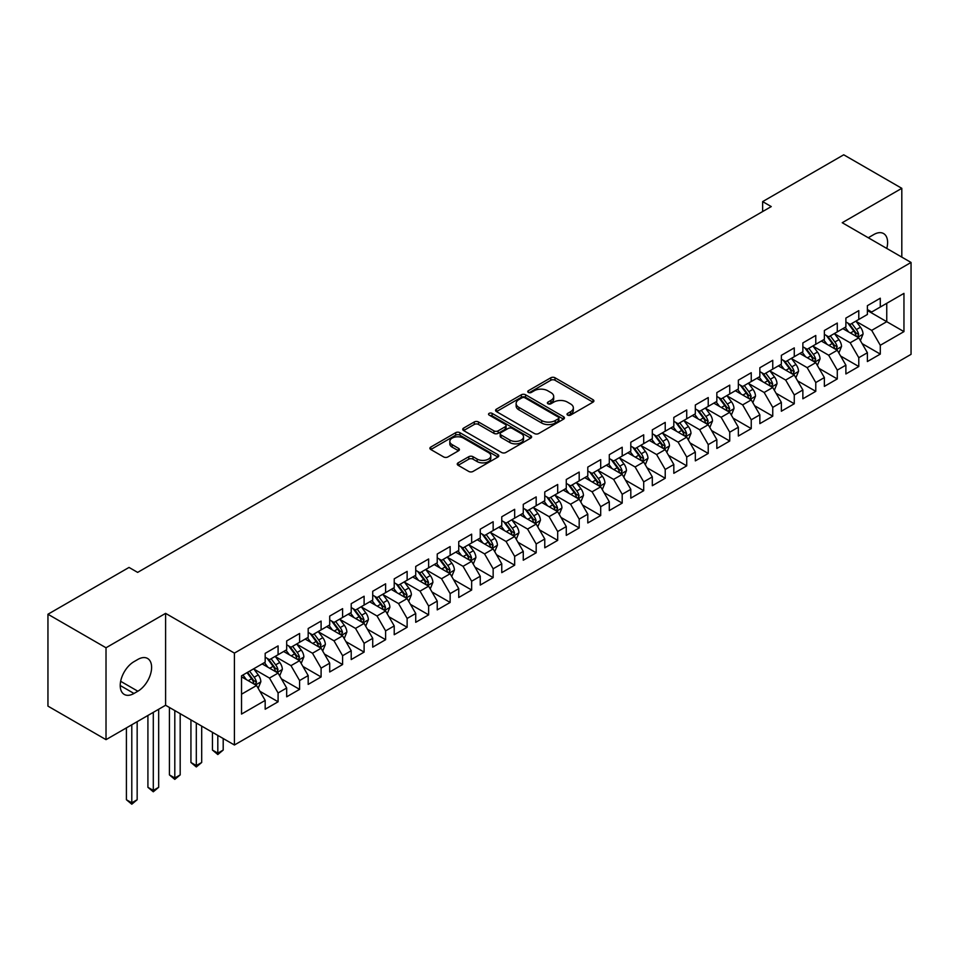 <?xml version="1.0" encoding="UTF-8"?>
<svg xmlns="http://www.w3.org/2000/svg" width="959" height="959" viewBox="0 0 959 959"><rect width="100%" height="100%" fill="white"/><g stroke="black" fill="none" stroke-linecap="round" stroke-linejoin="round"><path stroke-width="1.44" d="M567.632 415.103A2.086 1.211 0 0 0 570.593 415.103L593.022 402.157A2.985 1.726 0 0 0 593.897 400.934A2.985 1.726 0 0 0 593.022 399.711L555.021 377.774A2.985 1.726 0 0 0 550.802 377.774L528.373 390.721A2.086 1.211 0 0 0 527.75 391.572A2.086 1.211 0 0 0 528.373 392.435A2.086 1.211 0 0 0 531.322 392.435L534.223 390.757A9.554 5.514 0 0 1 547.733 390.757L550.898 392.579A9.554 5.514 0 0 1 553.703 396.487A9.554 5.514 0 0 1 550.898 400.382L547.997 402.061A2.086 1.211 0 0 0 547.385 402.912A2.086 1.211 0 0 0 547.997 403.763A2.086 1.211 0 0 0 550.957 403.763L553.858 402.085A9.554 5.514 0 0 1 567.368 402.085L570.533 403.919A9.554 5.514 0 0 1 573.338 407.815A9.554 5.514 0 0 1 570.533 411.723L567.632 413.389A2.086 1.211 0 0 0 567.021 414.252A2.086 1.211 0 0 0 567.632 415.103L567.632 413.389M458.114 462.849A2.985 1.726 0 0 0 457.251 464.072A2.985 1.726 0 0 0 458.114 465.283L468.783 471.444A2.985 1.726 0 0 0 473.003 471.444L497.913 457.059A2.985 1.726 0 0 0 498.788 455.837A2.985 1.726 0 0 0 497.913 454.626L459.912 432.677A2.985 1.726 0 0 0 455.693 432.677L430.783 447.062A2.985 1.726 0 0 0 429.908 448.285A2.985 1.726 0 0 0 430.783 449.507L443.657 456.94A2.985 1.726 0 0 0 447.877 456.94L458.546 450.778A2.985 1.726 0 0 0 459.421 449.567A2.985 1.726 0 0 0 458.546 448.344L452.157 444.652A7.984 4.615 0 0 1 449.819 441.392A7.984 4.615 0 0 1 454.746 437.136A7.984 4.615 0 0 1 463.449 438.131L488.467 452.576A7.984 4.615 0 0 1 490.804 455.837A7.984 4.615 0 0 1 485.877 460.104A7.984 4.615 0 0 1 477.174 459.097L473.003 456.7A2.985 1.726 0 0 0 468.783 456.7L458.114 462.849L458.114 465.283M106.017 647.769L106.017 739.653L165.595 705.261L165.595 613.364L106.017 647.769L47.95 614.239L129.033 567.428L137.64 572.391L771.252 206.581L762.645 201.606L762.645 211.543M165.595 613.364L234.416 653.103L911.05 262.454L911.05 354.351L234.416 744.999L234.416 653.103M901.808 257.12L901.808 188.324L842.23 222.716L911.05 262.454M901.808 188.324L843.728 154.795L762.645 201.606M534.439 433.54A2.985 1.726 0 0 0 538.658 433.54L563.568 419.155A2.985 1.726 0 0 0 564.443 417.932A2.985 1.726 0 0 0 563.568 416.721L525.568 394.772A2.985 1.726 0 0 0 521.348 394.772L496.438 409.157A2.985 1.726 0 0 0 495.563 410.38A2.985 1.726 0 0 0 496.438 411.591L534.439 433.54M489.989 415.547A2.086 1.211 0 0 1 492.111 415.846L492.111 413.365L530.747 435.674A2.985 1.726 0 0 1 531.622 436.884A2.985 1.726 0 0 1 530.747 438.107L505.837 452.492A2.985 1.726 0 0 1 501.605 452.492L463.605 430.555L463.605 428.11A2.985 1.726 0 0 0 462.729 429.332A2.985 1.726 0 0 0 463.605 430.555M463.605 428.11L474.273 421.96A2.985 1.726 0 0 1 478.493 421.96L493.909 430.855A2.985 1.726 0 0 0 498.129 430.855L505.201 426.767A2.985 1.726 0 0 0 506.076 425.556A2.985 1.726 0 0 0 505.201 424.334L489.15 415.067A2.086 1.211 0 0 1 488.539 414.216A2.086 1.211 0 0 1 489.833 413.101A2.086 1.211 0 0 1 492.111 413.365M867.392 310.512L886.751 321.685L886.751 303.308L903.953 293.37L880.29 307.036L880.29 298.213L867.392 305.669L867.392 314.48L858.784 319.455L858.784 310.632L845.886 318.088L845.886 326.899L837.279 331.874L837.279 323.051L824.368 330.507L824.368 339.318L815.773 344.281L815.773 335.47L802.863 342.926L802.863 351.737L794.268 356.7L794.268 347.889L781.357 355.333L781.357 364.156L772.75 369.119L772.75 360.308L759.852 367.753L759.852 376.575L751.245 381.538L751.245 372.727L738.346 380.172L738.346 388.994L729.739 393.957L729.739 385.134L716.841 392.591L716.841 401.401L708.233 406.376L708.233 397.553L695.323 405.01L695.323 413.82L686.728 418.795L686.728 409.972L673.817 417.429L673.817 426.24L665.222 431.202L665.222 422.392L652.312 429.836L652.312 438.659L643.705 443.621L643.705 434.811L630.806 442.255L630.806 451.078L622.199 456.04L622.199 447.23L609.301 454.674L609.301 463.497L600.694 468.46L600.694 459.649L587.795 467.093L587.795 475.916L579.188 480.879L579.188 472.056L566.278 479.512L566.278 488.323L557.682 493.298L557.682 484.475L544.772 491.931L544.772 500.742L536.177 505.717L536.177 496.894L523.266 504.35L523.266 513.161L514.659 518.124L514.659 509.313L501.761 516.757L501.761 525.58L493.154 530.543L493.154 521.732L480.255 529.176L480.255 537.999L471.648 542.962L471.648 534.151L458.75 541.595L458.75 550.418L450.143 555.381L450.143 546.57L437.232 554.014L437.232 562.825L428.637 567.8L428.637 558.977L415.726 566.433L415.726 575.244L407.131 580.219L407.131 571.396L394.221 578.852L394.221 587.663L385.614 592.638L385.614 583.815L372.715 591.271L372.715 600.082L364.108 605.045L364.108 596.234L351.21 603.679L351.21 612.501L342.603 617.464L342.603 608.653L329.704 616.098L329.704 624.92L321.097 629.883L321.097 621.072L308.187 628.517L308.187 637.339L299.592 642.302L299.592 633.479L286.681 640.936L286.681 649.746L278.086 654.721L278.086 645.898L265.175 653.355L265.175 662.166L241.524 675.831L241.524 714.071L265.175 700.418L256.568 685.517L241.524 676.826M903.953 293.37L903.953 331.622L880.29 345.276L871.695 330.376L856.099 321.373M862.117 343.61L880.29 354.099L880.29 345.276M880.29 354.099L867.392 361.543L867.392 352.732L858.784 357.695L850.189 342.795L834.594 333.792M840.611 356.017L858.784 366.518L858.784 357.695M858.784 366.518L845.886 373.962L845.886 365.151L837.279 370.114L828.672 355.214L813.088 346.211M819.106 368.436L837.279 378.937L837.279 370.114M837.279 378.937L824.368 386.381L824.368 377.57L815.773 382.533L807.166 367.633L791.571 358.63M797.6 380.855L815.773 391.344L815.773 382.533M815.773 391.344L802.863 398.8L802.863 389.977L794.268 394.952L785.661 380.052L770.065 371.049M776.095 393.274L794.268 403.763L794.268 394.952M794.268 403.763L781.357 411.219L781.357 402.396L772.75 407.371L764.155 392.471L748.559 383.468M754.577 405.693L772.75 416.182L772.75 407.371M772.75 416.182L759.852 423.638L759.852 414.815L751.245 419.79L742.65 404.878L727.054 395.875M733.072 418.112L751.245 428.601L751.245 419.79M751.245 428.601L738.346 436.045L738.346 427.234L729.739 432.197L721.132 417.297L705.548 408.294M711.566 430.531L729.739 441.02L729.739 432.197M729.739 441.02L716.841 448.464L716.841 439.654L708.233 444.616L699.626 429.716L684.043 420.713M690.06 442.938L708.233 453.439L708.233 444.616M708.233 453.439L695.323 460.883L695.323 452.073L686.728 457.035L678.121 442.135L662.525 433.132M668.555 455.357L686.728 465.858L686.728 457.035M686.728 465.858L673.817 473.302L673.817 464.492L665.222 469.454L656.615 454.554L641.02 445.551M647.049 467.776L665.222 478.265L665.222 469.454M665.222 478.265L652.312 485.722L652.312 476.899L643.705 481.874L635.11 466.973L619.514 457.97M625.532 480.195L643.705 490.684L643.705 481.874M643.705 490.684L630.806 498.141L630.806 489.318L622.199 494.293L613.604 479.392L598.008 470.389M604.026 492.614L622.199 503.103L622.199 494.293M622.199 503.103L609.301 510.56L609.301 501.737L600.694 506.7L592.087 491.799L576.503 482.797M582.521 505.033L600.694 515.522L600.694 506.7M600.694 515.522L587.795 522.967L587.795 514.156L579.188 519.119L570.581 504.218L554.997 495.216M561.015 517.452L579.188 527.941L579.188 519.119M579.188 527.941L566.278 535.386L566.278 526.575L557.682 531.538L549.075 516.637L533.48 507.635M539.509 529.859L557.682 540.361L557.682 531.538M557.682 540.361L544.772 547.805L544.772 538.994L536.177 543.957L527.57 529.056L511.974 520.054M518.004 542.279L536.177 552.78L536.177 543.957M536.177 552.78L523.266 560.224L523.266 551.413L514.659 556.376L506.064 541.475L490.469 532.473M496.486 554.698L514.659 565.187L514.659 556.376M514.659 565.187L501.761 572.643L501.761 563.82L493.154 568.795L484.559 553.894L468.963 544.892M474.981 567.117L493.154 577.606L493.154 568.795M493.154 577.606L480.255 585.062L480.255 576.239L471.648 581.214L463.041 566.313L447.457 557.311M453.475 579.536L471.648 590.025L471.648 581.214M471.648 590.025L458.75 597.481L458.75 588.658L450.143 593.621L441.536 578.721L425.94 569.718M431.97 591.955L450.143 602.444L450.143 593.621M450.143 602.444L437.232 609.888L437.232 601.077L428.637 606.04L420.03 591.14L404.434 582.137M410.464 604.362L428.637 614.863L428.637 606.04M428.637 614.863L415.726 622.307L415.726 613.496L407.131 618.459L398.524 603.559L382.929 594.556M388.958 616.781L407.131 627.282L407.131 618.459M407.131 627.282L394.221 634.726L394.221 625.915L385.614 630.878L377.019 615.978L361.423 606.975M367.441 629.2L385.614 639.689L385.614 630.878M385.614 639.689L372.715 647.145L372.715 638.334L364.108 643.297L355.513 628.397L339.918 619.394M345.935 641.619L364.108 652.108L364.108 643.297M364.108 652.108L351.21 659.564L351.21 650.741L342.603 655.716L333.996 640.816L318.412 631.813M324.43 654.038L342.603 664.527L342.603 655.716M342.603 664.527L329.704 671.983L329.704 663.16L321.097 668.135L312.49 653.235L296.894 644.232M302.924 666.457L321.097 676.946L321.097 668.135M321.097 676.946L308.187 684.402L308.187 675.58L299.592 680.542L290.985 665.642L275.389 656.639M281.419 678.876L299.592 689.365L299.592 680.542M299.592 689.365L286.681 696.809L286.681 687.999L278.086 692.961L269.479 678.061L253.883 669.058M259.913 691.283L278.086 701.784L278.086 692.961M278.086 701.784L265.175 709.228L265.175 700.418M265.175 657.203L269.479 659.684L278.086 654.721M241.524 694.208L256.568 685.517M286.681 644.784L290.985 647.265L299.592 642.302M269.479 678.061L278.086 673.098L262.167 663.904M286.681 687.999L278.086 673.098M308.187 632.365L312.49 634.846L321.097 629.883M290.985 665.642L299.592 660.679L283.672 651.497M308.187 675.58L299.592 660.679M329.704 619.946L333.996 622.439L342.603 617.464M312.49 653.235L321.097 648.26L305.178 639.078M329.704 663.16L321.097 648.26M351.21 607.538L355.513 610.02L364.108 605.045M333.996 640.816L342.603 635.841L326.683 626.659M351.21 650.741L342.603 635.841M372.715 595.119L377.019 597.601L385.614 592.638M355.513 628.397L364.108 623.422L348.201 614.239M372.715 638.334L364.108 623.422M394.221 582.7L398.524 585.182L407.131 580.219M377.019 615.978L385.614 611.015L369.706 601.82M394.221 625.915L385.614 611.015M415.726 570.281L420.03 572.763L428.637 567.8M398.524 603.559L407.131 598.596L391.212 589.401M415.726 613.496L407.131 598.596M437.232 557.862L441.536 560.344L450.143 555.381M420.03 591.14L428.637 586.177L412.718 576.982M437.232 601.077L428.637 586.177M458.75 545.443L463.041 547.925L471.648 542.962M441.536 578.721L450.143 573.758L434.223 564.575M458.75 588.658L450.143 573.758M480.255 533.024L484.559 535.518L493.154 530.543M463.041 566.313L471.648 561.339L455.729 552.156M480.255 576.239L471.648 561.339M501.761 520.617L506.064 523.099L514.659 518.124M484.559 553.894L493.154 548.92L477.246 539.737M501.761 563.82L493.154 548.92M523.266 508.198L527.57 510.679L536.177 505.717M506.064 541.475L514.659 536.513L498.752 527.318M523.266 551.413L514.659 536.513M544.772 495.779L549.075 498.26L557.682 493.298M527.57 529.056L536.177 524.093L520.257 514.899M544.772 538.994L536.177 524.093M566.278 483.36L570.581 485.841L579.188 480.879M549.075 516.637L557.682 511.674L541.763 502.48M566.278 526.575L557.682 511.674M587.795 470.941L592.087 473.422L600.694 468.46M570.581 504.218L579.188 499.255L563.269 490.061M587.795 514.156L579.188 499.255M609.301 458.522L613.604 461.015L622.199 456.04M592.087 491.799L600.694 486.836L584.774 477.654M609.301 501.737L600.694 486.836M630.806 446.103L635.11 448.596L643.705 443.621M613.604 479.392L622.199 474.417L606.292 465.235M630.806 489.318L622.199 474.417M652.312 433.696L656.615 436.177L665.222 431.202M635.11 466.973L643.705 461.998L627.797 452.816M652.312 476.899L643.705 461.998M673.817 421.277L678.121 423.758L686.728 418.795M656.615 454.554L665.222 449.591L649.303 440.397M673.817 464.492L665.222 449.591M695.323 408.858L699.626 411.339L708.233 406.376M678.121 442.135L686.728 437.172L670.809 427.978M695.323 452.073L686.728 437.172M716.841 396.439L721.132 398.92L729.739 393.957M699.626 429.716L708.233 424.753L692.314 415.559M716.841 439.654L708.233 424.753M738.346 384.02L742.65 386.501L751.245 381.538M721.132 417.297L729.739 412.334L713.82 403.14M738.346 427.234L729.739 412.334M759.852 371.601L764.155 374.094L772.75 369.119M742.65 404.878L751.245 399.915L735.337 390.733M759.852 414.815L751.245 399.915M781.357 359.193L785.661 361.675L794.268 356.7M764.155 392.471L772.75 387.496L756.843 378.314M781.357 402.396L772.75 387.496M802.863 346.774L807.166 349.256L815.773 344.281M785.661 380.052L794.268 375.077L778.348 365.894M802.863 389.977L794.268 375.077M824.368 334.355L828.672 336.837L837.279 331.874M807.166 367.633L815.773 362.67L799.854 353.475M824.368 377.57L815.773 362.67M845.886 321.936L850.189 324.418L858.784 319.455M828.672 355.214L837.279 350.251L821.36 341.056M845.886 365.151L837.279 350.251M867.392 309.517L871.695 311.999L880.29 307.036M850.189 342.795L858.784 337.832L842.865 328.637M867.392 352.732L858.784 337.832M47.95 614.239L47.95 706.124L106.017 739.653M165.595 705.261L234.416 744.999M871.695 330.376L886.751 321.685L903.953 331.622M886.763 248.429A19.468 11.244 120 0 0 883.575 233.552A19.468 11.244 120 0 0 873.841 234.523L869.969 236.753A19.468 11.244 120 0 0 868.351 237.796M133.984 661.674A19.468 11.244 120 0 0 121.266 678.828A19.468 11.244 120 0 0 124.25 694.424A19.468 11.244 120 0 0 133.984 693.465L137.856 691.223A19.468 11.244 120 0 0 150.563 674.069A19.468 11.244 120 0 0 147.59 658.473A19.468 11.244 120 0 0 137.856 659.432L133.984 661.674M568.471 415.391L570.533 414.204A9.554 5.514 0 0 0 573.338 410.296L573.338 407.815M553.703 396.487L553.703 398.968A9.554 5.514 0 0 1 550.898 402.864L548.836 404.063M592.986 402.169L555.021 380.255A2.985 1.726 0 0 0 550.802 380.255L529.2 392.722M563.532 419.179L525.568 397.266A2.985 1.726 0 0 0 521.348 397.266L496.474 411.615L496.438 409.157M558.294 418.783A2.086 1.211 0 0 0 558.905 417.932A2.086 1.211 0 0 0 558.294 417.081L524.933 397.829A2.086 1.211 0 0 0 521.984 397.829L518.915 399.591A9.554 5.514 0 0 0 516.122 403.487A9.554 5.514 0 0 0 518.915 407.395L541.715 420.557A9.554 5.514 0 0 0 555.237 420.557L558.294 418.783L558.294 421.277A2.086 1.211 0 0 0 558.905 420.414L558.905 417.932M516.122 403.487L516.122 405.981A9.554 5.514 0 0 0 518.915 409.877L518.915 407.395M558.294 421.277L555.237 423.039A9.554 5.514 0 0 1 541.715 423.039L518.915 409.877M463.653 430.567L474.273 424.441L474.273 421.96M506.076 425.556L506.076 428.038A2.985 1.726 0 0 1 505.201 429.26L498.129 433.336A2.985 1.726 0 0 1 493.909 433.336L478.493 424.441A2.985 1.726 0 0 0 474.273 424.441M492.111 415.846L530.699 438.131M509.9 440.085A7.984 4.615 0 0 0 518.603 441.092A7.984 4.615 0 0 0 523.53 436.824A7.984 4.615 0 0 0 521.193 433.564L512.37 428.481A2.985 1.726 0 0 0 508.15 428.481L501.077 432.557A2.985 1.726 0 0 0 500.202 433.78A2.985 1.726 0 0 0 501.077 435.002L509.9 440.085L509.9 442.567A7.984 4.615 0 0 0 518.603 443.573A7.984 4.615 0 0 0 523.53 439.306L523.53 436.824M500.202 433.78L500.202 436.261A2.985 1.726 0 0 0 501.077 437.484L501.077 435.002M509.9 442.567L501.077 437.484M490.804 455.837L490.804 458.33A7.984 4.615 0 0 1 485.877 462.586A7.984 4.615 0 0 1 477.174 461.579L473.003 459.181A2.985 1.726 0 0 0 468.783 459.181L458.162 465.307M449.819 441.392L449.819 443.885A7.984 4.615 0 0 0 452.157 447.146L452.157 444.652M458.546 448.344L458.546 450.778L452.157 447.146M497.913 454.626L497.913 457.059L459.912 435.17A2.985 1.726 0 0 0 455.693 435.17L430.819 449.531M860.379 340.589L863.04 334.08A8.056 4.651 -120 0 0 860.475 327.211L855.908 321.121M848.619 331.958L845.155 327.331M857.262 336.957L858.689 334.427A8.056 4.651 -120 0 0 856.387 329.572L851.82 323.471M849.206 323.854L854.853 331.394A4.112 2.374 60 0 1 855.596 332.641L858.689 334.427M847.792 323.039L853.81 331.071A8.056 4.651 60 0 1 856.111 335.914L856.279 336.381M838.873 353.008L841.534 346.499A8.056 4.651 -120 0 0 838.969 339.63L834.39 333.528M827.114 344.377L823.637 339.738M835.757 349.376L837.183 346.846A8.056 4.651 -120 0 0 834.881 341.991L830.314 335.89M827.701 336.273L833.347 343.802A4.112 2.374 60 0 1 834.09 345.048L837.183 346.846M826.286 335.458L832.292 343.478A8.056 4.651 60 0 1 834.606 348.333L834.762 348.8M817.368 365.427L820.029 358.918A8.056 4.651 -120 0 0 817.452 352.049L812.884 345.947M805.608 356.796L802.132 352.157M814.251 361.783L815.677 359.253A8.056 4.651 -120 0 0 813.376 354.41L808.797 348.309M806.195 348.692L811.841 356.221A4.112 2.374 60 0 1 812.585 357.467L815.677 359.253M804.781 347.877L810.787 355.897A8.056 4.651 60 0 1 813.1 360.752L813.256 361.219M795.85 377.834L798.523 371.337A8.056 4.651 -120 0 0 795.946 364.468L791.379 358.366M784.102 369.215L780.626 364.576M792.745 374.202L794.172 371.672A8.056 4.651 -120 0 0 791.858 366.829L787.291 360.728M784.69 361.111L790.324 368.64A4.112 2.374 60 0 1 791.079 369.886L794.172 371.672M783.263 360.284L789.281 368.316A8.056 4.651 60 0 1 791.595 373.171L791.75 373.626M774.345 390.253L777.018 383.744A8.056 4.651 -120 0 0 774.44 376.887L769.873 370.785M762.597 381.634L759.12 376.995M771.24 386.621L772.666 384.091A8.056 4.651 -120 0 0 770.353 379.249L765.785 373.147M763.184 373.531L768.818 381.059A4.112 2.374 60 0 1 769.562 382.305L772.666 384.091M761.758 372.703L767.775 380.735A8.056 4.651 60 0 1 770.077 385.578L770.245 386.045M752.839 402.672L755.5 396.163A8.056 4.651 -120 0 0 752.935 389.306L748.368 383.204M741.079 394.053L737.615 389.414M749.734 399.04L751.149 396.511A8.056 4.651 -120 0 0 748.847 391.668L744.28 385.566M741.667 385.938L747.313 393.478A4.112 2.374 60 0 1 748.056 394.724L751.149 396.511M740.252 385.122L746.27 393.154A8.056 4.651 60 0 1 748.571 397.997L748.739 398.464M731.333 415.091L733.995 408.582A8.056 4.651 -120 0 0 731.429 401.725L726.862 395.623M719.574 406.46L716.109 401.833M728.217 411.459L729.643 408.93A8.056 4.651 -120 0 0 727.342 404.075L722.774 397.985M720.161 398.357L725.807 405.897A4.112 2.374 60 0 1 726.55 407.143L729.643 408.93M718.747 397.541L724.764 405.573A8.056 4.651 60 0 1 727.066 410.416L727.234 410.884M709.828 427.51L712.489 421.001A8.056 4.651 -120 0 0 709.924 414.132L705.344 408.043M698.068 418.879L694.592 414.252M706.711 423.878L708.138 421.349A8.056 4.651 -120 0 0 705.836 416.494L701.269 410.392M698.655 410.776L704.302 418.316A4.112 2.374 60 0 1 705.045 419.562L708.138 421.349M697.241 409.961L703.247 417.992A8.056 4.651 60 0 1 705.56 422.835L705.716 423.303M688.322 439.929L690.983 433.42A8.056 4.651 -120 0 0 688.406 426.551L683.839 420.45M676.563 431.298L673.086 426.659M685.206 436.297L686.632 433.756A8.056 4.651 -120 0 0 684.33 428.913L679.751 422.811M677.15 423.195L682.796 430.723A4.112 2.374 60 0 1 683.539 431.97L686.632 433.756M675.735 422.38L681.741 430.399A8.056 4.651 60 0 1 684.055 435.254L684.211 435.722M666.805 452.348L669.478 445.839A8.056 4.651 -120 0 0 666.901 438.97L662.333 432.869M655.057 443.717L651.581 439.078M663.7 448.704L665.126 446.175A8.056 4.651 -120 0 0 662.813 441.332L658.246 435.23M655.644 435.614L661.278 443.142A4.112 2.374 60 0 1 662.034 444.389L665.126 446.175M654.218 434.799L660.236 442.818A8.056 4.651 60 0 1 662.549 447.673L662.705 448.141M645.299 464.755L647.972 458.258A8.056 4.651 -120 0 0 645.395 451.389L640.828 445.288M633.551 456.136L630.075 451.497M642.194 461.123L643.621 458.594A8.056 4.651 -120 0 0 641.307 453.751L636.74 447.649M634.127 448.033L639.773 455.561A4.112 2.374 60 0 1 640.516 456.808L643.621 458.594M632.712 447.206L638.73 455.237A8.056 4.651 60 0 1 641.032 460.092L641.199 460.548M623.794 477.174L626.455 470.665A8.056 4.651 -120 0 0 623.889 463.808L619.322 457.707M612.034 468.555L608.569 463.916M620.689 473.542L622.103 471.013A8.056 4.651 -120 0 0 619.802 466.17L615.234 460.068M612.621 460.452L618.267 467.98A4.112 2.374 60 0 1 619.011 469.227L622.103 471.013M611.207 459.625L617.224 467.656A8.056 4.651 60 0 1 619.526 472.499L619.694 472.967M602.288 489.593L604.949 483.084A8.056 4.651 -120 0 0 602.384 476.227L597.817 470.126M590.528 480.974L587.064 476.335M599.171 485.961L600.598 483.432A8.056 4.651 -120 0 0 598.296 478.577L593.729 472.487M591.116 472.859L596.762 480.399A4.112 2.374 60 0 1 597.505 481.646L600.598 483.432M589.701 472.044L595.719 480.075A8.056 4.651 60 0 1 598.02 484.918L598.188 485.386M580.782 502.013L583.444 495.503A8.056 4.651 -120 0 0 580.878 488.646L576.299 482.545M569.023 493.382L565.546 488.754M577.666 498.38L579.092 495.851A8.056 4.651 -120 0 0 576.791 490.996L572.223 484.906M569.61 485.278L575.256 492.818A4.112 2.374 60 0 1 575.999 494.065L579.092 495.851M568.196 484.463L574.201 492.494A8.056 4.651 60 0 1 576.515 497.337L576.671 497.805M559.277 514.432L561.938 507.922A8.056 4.651 -120 0 0 559.361 501.054L554.793 494.964M547.517 505.801L544.041 501.173M556.16 510.799L557.587 508.27A8.056 4.651 -120 0 0 555.285 503.415L550.706 497.313M548.104 497.697L553.751 505.237A4.112 2.374 60 0 1 554.494 506.484L557.587 508.27M546.69 496.882L552.696 504.913A8.056 4.651 60 0 1 555.009 509.756L555.165 510.224M537.759 526.851L540.432 520.341A8.056 4.651 -120 0 0 537.855 513.473L533.288 507.371M526.011 518.22L522.535 513.58M534.654 523.218L536.081 520.677A8.056 4.651 -120 0 0 533.767 515.834L529.2 509.732M526.599 510.116L532.233 517.644A4.112 2.374 60 0 1 532.988 518.891L536.081 520.677M525.172 509.301L531.19 517.321A8.056 4.651 60 0 1 533.504 522.176L533.66 522.643M516.254 539.258L518.927 532.76A8.056 4.651 -120 0 0 516.35 525.892L511.782 519.79M504.506 530.639L501.03 526M513.149 535.625L514.575 533.096A8.056 4.651 -120 0 0 512.262 528.253L507.695 522.152M505.081 522.535L510.727 530.063A4.112 2.374 60 0 1 511.471 531.31L514.575 533.096M503.667 521.72L509.685 529.74A8.056 4.651 60 0 1 511.986 534.595L512.154 535.062M494.748 551.677L497.409 545.18A8.056 4.651 -120 0 0 494.844 538.311L490.277 532.209M482.988 543.058L479.524 538.419M491.643 548.045L493.058 545.515A8.056 4.651 -120 0 0 490.756 540.672L486.189 534.571M483.576 534.954L489.222 542.482A4.112 2.374 60 0 1 489.965 543.729L493.058 545.515M482.161 534.127L488.179 542.159A8.056 4.651 60 0 1 490.481 547.002L490.648 547.469M473.243 564.096L475.904 557.587A8.056 4.651 -120 0 0 473.338 550.73L468.771 544.628M461.483 555.477L458.006 550.838M470.126 560.464L471.552 557.934A8.056 4.651 -120 0 0 469.251 553.091L464.683 546.99M462.07 547.373L467.716 554.901A4.112 2.374 60 0 1 468.46 556.148L471.552 557.934M460.656 546.546L466.673 554.578A8.056 4.651 60 0 1 468.975 559.421L469.143 559.888M451.737 576.515L454.398 570.006A8.056 4.651 -120 0 0 451.833 563.149L447.254 557.047M439.977 567.896L436.501 563.257M448.62 572.883L450.047 570.353A8.056 4.651 -120 0 0 447.745 565.498L443.178 559.409M440.565 559.78L446.211 567.32A4.112 2.374 60 0 1 446.954 568.567L450.047 570.353M439.15 558.965L445.156 566.997A8.056 4.651 60 0 1 447.469 571.84L447.625 572.307M430.231 588.934L432.893 582.425A8.056 4.651 -120 0 0 430.315 575.568L425.748 569.466M418.472 580.303L414.995 575.676M427.115 585.302L428.541 582.772A8.056 4.651 -120 0 0 426.228 577.917L421.66 571.828M419.059 572.199L424.705 579.739A4.112 2.374 60 0 1 425.448 580.986L428.541 582.772M417.644 571.384L423.65 579.416A8.056 4.651 60 0 1 425.964 584.259L426.12 584.726M408.714 601.353L411.387 594.844A8.056 4.651 -120 0 0 408.81 587.975L404.242 581.885M396.966 592.722L393.49 588.083M405.609 597.721L407.036 595.191A8.056 4.651 -120 0 0 404.722 590.336L400.155 584.235M397.553 584.618L403.188 592.147A4.112 2.374 60 0 1 403.943 593.405L407.036 595.191M396.127 583.803L402.145 591.823A8.056 4.651 60 0 1 404.446 596.678L404.614 597.145M387.208 613.772L389.881 607.263A8.056 4.651 -120 0 0 387.304 600.394L382.737 594.292M375.46 605.141L371.984 600.502M384.103 610.128L385.53 607.598A8.056 4.651 -120 0 0 383.216 602.755L378.649 596.654M376.036 597.037L381.682 604.566A4.112 2.374 60 0 1 382.425 605.812L385.53 607.598M374.621 596.222L380.639 604.242A8.056 4.651 60 0 1 382.941 609.097L383.109 609.564M365.703 626.179L368.364 619.682A8.056 4.651 -120 0 0 365.799 612.813L361.231 606.711M353.943 617.56L350.479 612.921M362.598 622.547L364.012 620.017A8.056 4.651 -120 0 0 361.711 615.175L357.144 609.073M354.53 609.456L360.176 616.985A4.112 2.374 60 0 1 360.92 618.231L364.012 620.017M353.116 608.641L359.134 616.661A8.056 4.651 60 0 1 361.435 621.516L361.603 621.983M344.197 638.598L346.858 632.089A8.056 4.651 -120 0 0 344.293 625.232L339.726 619.13M332.437 629.979L328.961 625.34M341.08 634.966L342.507 632.437A8.056 4.651 -120 0 0 340.205 627.594L335.638 621.492M333.025 621.876L338.671 629.404A4.112 2.374 60 0 1 339.414 630.65L342.507 632.437M331.61 621.048L337.628 629.08A8.056 4.651 60 0 1 339.93 633.923L340.097 634.39M217.813 735.409L217.813 753.163L223.195 750.058L223.195 738.514M223.195 750.058L217.813 754.529L212.442 750.058L212.442 732.304M212.442 750.058L217.813 753.163L217.813 754.529M322.692 651.017L325.353 644.508A8.056 4.651 -120 0 0 322.787 637.651L318.208 631.549M310.932 642.398L307.455 637.759M319.575 647.385L321.001 644.856A8.056 4.651 -120 0 0 318.7 640.013L314.132 633.911M311.519 634.295L317.165 641.823A4.112 2.374 60 0 1 317.909 643.069L321.001 644.856M310.105 633.467L316.11 641.499A8.056 4.651 60 0 1 318.424 646.342L318.58 646.81M196.307 722.99L196.307 765.582L201.69 762.477L201.69 726.095M201.69 762.477L196.307 766.948L190.937 762.477L190.937 719.885M190.937 762.477L196.307 765.582L196.307 766.948M301.186 663.436L303.847 656.927A8.056 4.651 -120 0 0 301.27 650.07L296.703 643.969M289.426 654.817L285.95 650.178M298.069 659.804L299.496 657.275A8.056 4.651 -120 0 0 297.182 652.42L292.615 646.33M290.014 646.702L295.66 654.242A4.112 2.374 60 0 1 296.403 655.488L299.496 657.275M288.599 645.886L294.605 653.918A8.056 4.651 60 0 1 296.918 658.761L297.074 659.229M174.802 710.571L174.802 778.001L180.184 774.896L180.184 713.676M180.184 774.896L174.802 779.367L169.419 774.896L169.419 707.466M169.419 774.896L174.802 778.001L174.802 779.367M279.668 675.855L282.342 669.346A8.056 4.651 -120 0 0 279.764 662.477L275.197 656.388M267.921 667.224L264.444 662.597M276.564 672.223L277.99 669.694A8.056 4.651 -120 0 0 275.677 664.839L271.109 658.749M268.508 659.121L274.142 666.661A4.112 2.374 60 0 1 274.897 667.908L277.99 669.694M267.082 658.306L273.099 666.337A8.056 4.651 60 0 1 275.401 671.18L275.569 671.648M153.296 712.357L153.296 790.42L158.667 787.315L158.667 709.252M158.667 787.315L153.296 791.786L147.914 787.315L147.914 715.462M147.914 787.315L153.296 790.42L153.296 791.786M258.163 688.274L260.836 681.765A8.056 4.651 -120 0 0 258.259 674.896L253.691 668.807M246.415 679.643L242.939 675.004M255.058 684.642L256.485 682.113A8.056 4.651 -120 0 0 254.171 677.258L249.604 671.156M247.59 672.331L252.637 679.068A4.112 2.374 60 0 1 253.38 680.327L256.485 682.113M247.026 672.655L251.594 678.744A8.056 4.651 60 0 1 253.895 683.599L254.063 684.067M131.791 724.776L131.791 802.839L137.161 799.734L137.161 721.671M137.161 799.734L131.791 804.205L126.408 799.734L126.408 727.881M126.408 799.734L131.791 802.839L131.791 804.205M570.533 414.204L570.533 411.723M547.997 403.763L547.997 402.061M550.898 402.864L550.898 400.382M528.373 392.435L528.373 390.721M550.802 380.255L550.802 377.774M555.021 380.255L555.021 377.774M593.022 402.157L593.022 399.711M521.348 397.266L521.348 394.772M525.568 397.266L525.568 394.772M563.568 419.155L563.568 416.721M541.715 423.039L541.715 420.557M555.237 423.039L555.237 420.557M478.493 424.441L478.493 421.96M493.909 433.336L493.909 430.855M498.129 433.336L498.129 430.855M505.201 429.26L505.201 426.767M530.747 438.107L530.747 435.674M468.783 459.181L468.783 456.7M473.003 459.181L473.003 456.7M477.174 461.579L477.174 459.097M430.783 449.507L430.783 447.062M455.693 435.17L455.693 432.677M459.912 435.17L459.912 432.677M120.211 685.517L133.984 693.465M120.654 681.298L137.856 691.223M857.778 337.244L862.992 334.235M856.387 329.572L860.475 327.211M850.441 333.013L853.81 331.071M836.272 349.663L841.487 346.655M834.881 341.991L838.969 339.63M828.924 345.432L832.292 343.478M814.766 362.082L819.981 359.074M813.376 354.41L817.452 352.049M807.418 357.839L810.787 355.897M793.249 374.501L798.463 371.493M791.858 366.829L795.946 364.468M785.912 370.258L789.281 368.316M771.743 386.921L776.958 383.9M770.353 379.249L774.44 376.887M764.407 382.677L767.775 380.735M750.238 399.328L755.452 396.319M748.847 391.668L752.935 389.306M742.901 395.096L746.27 393.154M728.732 411.747L733.947 408.738M727.342 404.075L731.429 401.725M721.396 407.515L724.764 405.573M707.227 424.166L712.441 421.157M705.836 416.494L709.924 414.132M699.878 419.934L703.247 417.992M685.709 436.585L690.936 433.576M684.33 428.913L688.406 426.551M678.373 432.353L681.741 430.399M664.203 449.004L669.418 445.995M662.813 441.332L666.901 438.97M656.867 444.76L660.236 442.818M642.698 461.423L647.912 458.414M641.307 453.751L645.395 451.389M635.361 457.179L638.73 455.237M621.192 473.842L626.407 470.821M619.802 466.17L623.889 463.808M613.856 469.598L617.224 467.656M599.687 486.249L604.901 483.24M598.296 478.577L602.384 476.227M592.35 482.017L595.719 480.075M578.181 498.668L583.396 495.659M576.791 490.996L580.878 488.646M570.833 494.436L574.201 492.494M556.664 511.087L561.89 508.078M555.285 503.415L559.361 501.054M549.327 506.855L552.696 504.913M535.158 523.506L540.373 520.497M533.767 515.834L537.855 513.473M527.822 519.275L531.19 517.321M513.652 535.925L518.867 532.916M512.262 528.253L516.35 525.892M506.316 531.682L509.685 529.74M492.147 548.344L497.361 545.335M490.756 540.672L494.844 538.311M484.81 544.101L488.179 542.159M470.641 560.763L475.856 557.742M469.251 553.091L473.338 550.73M463.305 556.52L466.673 554.578M449.136 573.17L454.35 570.161M447.745 565.498L451.833 563.149M441.787 568.939L445.156 566.997M427.618 585.589L432.845 582.581M426.228 577.917L430.315 575.568M420.282 581.358L423.65 579.416M406.113 598.008L411.327 595M404.722 590.336L408.81 587.975M398.776 593.777L402.145 591.823M384.607 610.427L389.822 607.419M383.216 602.755L387.304 600.394M377.271 606.196L380.639 604.242M363.101 622.847L368.316 619.838M361.711 615.175L365.799 612.813M355.765 618.603L359.134 616.661M341.596 635.266L346.81 632.245M340.205 627.594L344.293 625.232M334.259 631.022L337.628 629.08M320.09 647.685L325.305 644.664M318.7 640.013L322.787 637.651M312.742 643.441L316.11 641.499M298.573 660.092L303.799 657.083M297.182 652.42L301.27 650.07M291.236 655.86L294.605 653.918M277.067 672.511L282.282 669.502M275.677 664.839L279.764 662.477M269.731 668.279L273.099 666.337M255.562 684.93L260.776 681.921M254.171 677.258L258.259 674.896M248.225 680.698L251.594 678.744"/></g></svg>
